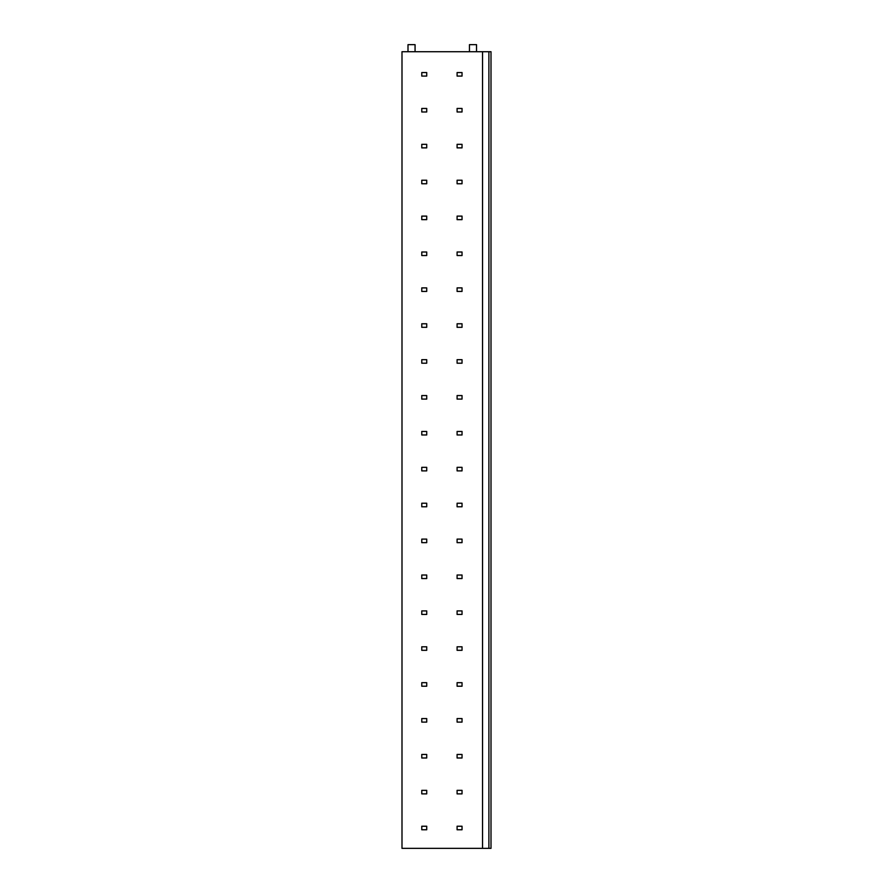 <?xml version="1.0" encoding="UTF-8"?>
<svg xmlns="http://www.w3.org/2000/svg" width="893" height="893" viewBox="0 0 893 893"><rect width="100%" height="100%" fill="white"/><g stroke="black" fill="none" stroke-linecap="round" stroke-linejoin="round"><path stroke-width="1.34" d="M482.533 848.35L482.533 51.716L401.995 51.716L401.995 848.35L488.884 848.35L488.884 51.716L491.005 51.716L491.005 848.35L488.884 848.35M482.533 51.716L488.884 51.716M408.001 51.716L408.001 44.65L415.066 44.65L415.066 51.716M469.461 51.716L469.461 44.65L476.527 44.65L476.527 51.716M426.72 72.556L421.775 72.556L421.775 76.084L426.72 76.084L426.72 72.556M462.038 72.556L457.093 72.556L457.093 76.084L462.038 76.084L462.038 72.556M426.72 108.444L421.775 108.444L421.775 111.982L426.72 111.982L426.72 108.444M462.038 108.444L457.093 108.444L457.093 111.982L462.038 111.982L462.038 108.444M426.72 144.331L421.775 144.331L421.775 147.87L426.72 147.87L426.72 144.331M462.038 144.331L457.093 144.331L457.093 147.87L462.038 147.87L462.038 144.331M426.72 180.23L421.775 180.23L421.775 183.757L426.72 183.757L426.72 180.23M462.038 180.23L457.093 180.23L457.093 183.757L462.038 183.757L462.038 180.23M426.72 216.117L421.775 216.117L421.775 219.645L426.72 219.645L426.72 216.117M462.038 216.117L457.093 216.117L457.093 219.645L462.038 219.645L462.038 216.117M426.72 252.005L421.775 252.005L421.775 255.532L426.72 255.532L426.72 252.005M462.038 252.005L457.093 252.005L457.093 255.532L462.038 255.532L462.038 252.005M426.72 287.892L421.775 287.892L421.775 291.431L426.72 291.431L426.72 287.892M462.038 287.892L457.093 287.892L457.093 291.431L462.038 291.431L462.038 287.892M426.72 323.779L421.775 323.779L421.775 327.318L426.72 327.318L426.72 323.779M462.038 323.779L457.093 323.779L457.093 327.318L462.038 327.318L462.038 323.779M426.72 359.678L421.775 359.678L421.775 363.205L426.72 363.205L426.72 359.678M462.038 359.678L457.093 359.678L457.093 363.205L462.038 363.205L462.038 359.678M426.72 395.566L421.775 395.566L421.775 399.093L426.72 399.093L426.72 395.566M462.038 395.566L457.093 395.566L457.093 399.093L462.038 399.093L462.038 395.566M426.72 431.453L421.775 431.453L421.775 434.98L426.72 434.98L426.72 431.453M462.038 431.453L457.093 431.453L457.093 434.98L462.038 434.98L462.038 431.453M426.72 467.34L421.775 467.34L421.775 470.879L426.72 470.879L426.72 467.34M462.038 467.34L457.093 467.34L457.093 470.879L462.038 470.879L462.038 467.34M426.72 503.228L421.775 503.228L421.775 506.766L426.72 506.766L426.72 503.228M462.038 503.228L457.093 503.228L457.093 506.766L462.038 506.766L462.038 503.228M426.72 539.115L421.775 539.115L421.775 542.654L426.72 542.654L426.72 539.115M462.038 539.115L457.093 539.115L457.093 542.654L462.038 542.654L462.038 539.115M426.72 575.014L421.775 575.014L421.775 578.541L426.72 578.541L426.72 575.014M462.038 575.014L457.093 575.014L457.093 578.541L462.038 578.541L462.038 575.014M426.72 610.901L421.775 610.901L421.775 614.429L426.72 614.429L426.72 610.901M462.038 610.901L457.093 610.901L457.093 614.429L462.038 614.429L462.038 610.901M426.72 646.789L421.775 646.789L421.775 650.316L426.72 650.316L426.72 646.789M462.038 646.789L457.093 646.789L457.093 650.316L462.038 650.316L462.038 646.789M426.72 682.676L421.775 682.676L421.775 686.215L426.72 686.215L426.72 682.676M462.038 682.676L457.093 682.676L457.093 686.215L462.038 686.215L462.038 682.676M426.72 718.564L421.775 718.564L421.775 722.102L426.72 722.102L426.72 718.564M462.038 718.564L457.093 718.564L457.093 722.102L462.038 722.102L462.038 718.564M426.72 754.462L421.775 754.462L421.775 757.99L426.72 757.99L426.72 754.462M462.038 754.462L457.093 754.462L457.093 757.99L462.038 757.99L462.038 754.462M426.72 790.35L421.775 790.35L421.775 793.877L426.72 793.877L426.72 790.35M462.038 790.35L457.093 790.35L457.093 793.877L462.038 793.877L462.038 790.35M426.72 826.237L421.775 826.237L421.775 829.764L426.72 829.764L426.72 826.237M462.038 826.237L457.093 826.237L457.093 829.764L462.038 829.764L462.038 826.237"/></g></svg>

